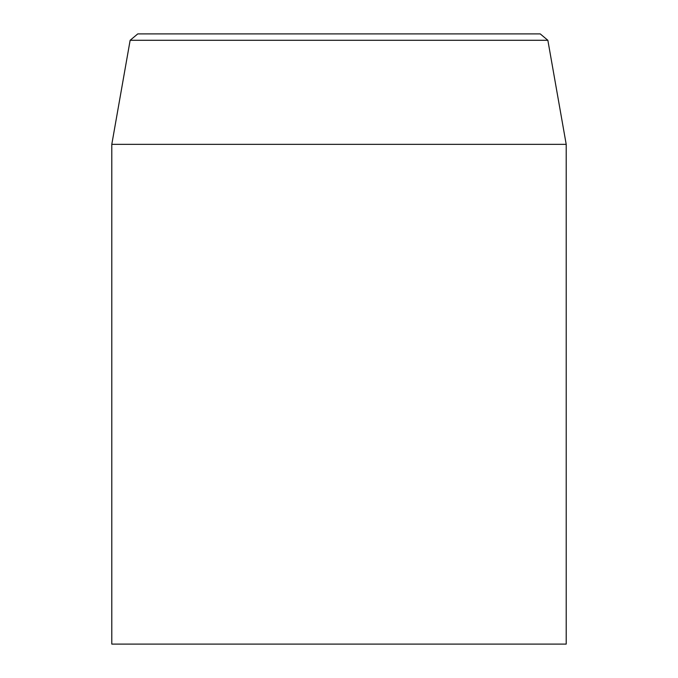 <?xml version="1.0" encoding="UTF-8"?>
<svg xmlns="http://www.w3.org/2000/svg" width="678" height="678" viewBox="0 0 678 678"><rect width="100%" height="100%" fill="white"/><g stroke="black" fill="none" stroke-linecap="round" stroke-linejoin="round"><path stroke-width="1.02" d="M547.858 40.29L540.239 33.9L137.761 33.9L130.142 40.29L547.858 40.29L566.206 144.346L111.794 144.346L130.142 40.29M111.794 144.346L111.794 644.1L566.206 644.1L566.206 144.346"/></g></svg>
